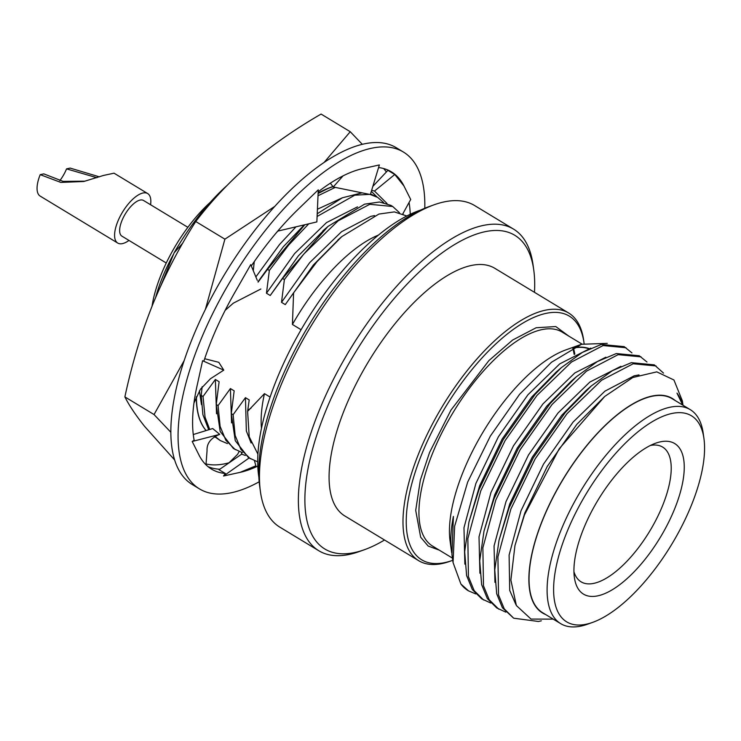 <?xml version="1.0" encoding="UTF-8"?>
<svg xmlns="http://www.w3.org/2000/svg" width="741" height="741" viewBox="0 0 741 741"><rect width="100%" height="100%" fill="white"/><g stroke="black" fill="none" stroke-linecap="round" stroke-linejoin="round"><path stroke-width="1.11" d="M258.878 477.26A173.514 71.562 -58.8 0 1 276.625 379.54A173.514 71.562 -58.8 0 1 420.638 210.074M96.895 177.71L66.551 168.874A21.98 9.068 -58.8 0 1 59.817 180.656M166.262 263.009L121.904 236.147A20.859 8.605 -58.8 0 1 121.913 220.679A20.859 8.605 -58.8 0 1 143.513 200.468L187.871 227.32M152.044 306.19A91.773 37.847 -58.8 0 1 161.093 274.679A91.773 37.847 -58.8 0 1 210.222 202.358M155.712 297.28A96.701 39.875 -58.8 0 1 162.381 277.569A96.701 39.875 -58.8 0 1 173.681 253.941M534.474 292.315A183.37 75.619 121.2 0 0 533.761 269.993A183.37 75.619 121.2 0 0 446.591 249.689A183.37 75.619 121.2 0 0 324.891 412.959A183.37 75.619 121.2 0 0 364.405 549.72A183.37 75.619 121.2 0 0 384.523 540.004M364.405 549.72L359.394 551.517A188.001 77.527 -58.8 0 1 318.825 550.758A188.001 77.527 -58.8 0 1 318.88 411.301A188.001 77.527 -58.8 0 1 513.559 229.117A188.001 77.527 -58.8 0 1 533.029 264.722L533.761 269.993M513.559 229.117L474.638 205.553A188.001 77.527 121.2 0 0 434.059 204.803A188.001 77.527 121.2 0 0 279.959 387.738A188.001 77.527 121.2 0 0 260.424 491.598A188.001 77.527 121.2 0 0 279.903 527.194L318.825 550.758M260.424 491.598L259.693 486.328A183.37 75.619 -58.8 0 1 278.755 385.033A183.37 75.619 -58.8 0 1 429.058 206.6L434.059 204.803M452.751 560.298A142.457 58.752 -58.8 0 1 452.473 560.4L449.972 561.298A144.773 59.706 -58.8 0 1 418.73 560.715L344.824 515.968A144.773 59.706 -58.8 0 1 344.871 408.578A144.773 59.706 -58.8 0 1 494.775 268.279L568.68 313.026A144.773 59.706 -58.8 0 1 583.686 340.443L584.047 343.083A142.457 58.752 -58.8 0 1 584.093 343.426M418.73 560.715A144.773 59.706 -58.8 0 1 418.776 453.325A144.773 59.706 -58.8 0 1 568.68 313.026M452.473 560.4A142.457 58.752 -58.8 0 1 421.777 454.15A142.457 58.752 -58.8 0 1 516.329 327.309A142.457 58.752 -58.8 0 1 584.047 343.083M572.645 348.177A125.081 51.583 -58.8 0 1 588.474 348.64M581.574 344.269L565.874 349.891A125.359 51.703 121.2 0 0 463.116 471.878A125.359 51.703 121.2 0 0 450.093 541.134L451.491 551.267A134.26 55.371 -58.8 0 1 453.399 516.412L451.936 554.407L453.057 562.549L454.65 526.203L467.673 482.067L490.375 436.032L519.598 394.295L551.452 362.266L581.574 344.269L607.268 343.379M451.714 552.73A134.26 55.371 -58.8 0 1 451.491 551.267M468.349 590.753A144.773 59.706 -58.8 0 1 468.155 590.633A144.773 59.706 -58.8 0 1 460.902 584.038L453.057 562.549M631.934 352.892L624.2 346.64L601.257 344.445L582.361 352.429L561.252 367.712L535.178 394.286L503.278 439.487L478.945 489.755L468.951 522.016L464.672 551.702L466.608 575.581L472.332 589.53L481.761 598.876L490.774 603.035M626.025 347.742L603.081 345.547L571.459 362.053L537.003 395.398L505.103 440.599L480.77 490.857L467.84 538.614L468.432 576.683L474.166 590.633L483.595 599.988M646.976 362.006L639.242 355.745L616.299 353.55L597.403 361.543L576.294 376.817L550.22 403.4L518.32 448.601L493.988 498.86L483.993 531.121L479.714 560.807L481.65 584.686L487.374 598.635L496.803 607.981L505.816 612.14M641.067 356.856L618.124 354.661L586.502 371.158L552.045 404.503L520.145 449.704L495.812 499.962L482.882 547.719L483.475 585.788L489.208 599.747L498.637 609.093M663.519 373.112L654.284 364.859L631.341 362.664L612.446 370.648L591.337 385.922L565.263 412.505L533.363 457.706L509.03 507.965L499.036 540.226L494.756 569.912L496.692 593.791L502.426 607.75L513.68 618.198L538.411 621.477L541.347 620.819M656.109 365.961L633.166 363.766L601.544 380.263L567.087 413.608L535.187 458.809L510.855 509.076L497.924 556.834L498.517 594.893L504.25 608.852L513.68 618.198M460.902 584.038L468.544 590.873L475.731 593.93M545.589 614.502A125.359 51.703 -58.8 0 1 542.542 519.969A125.359 51.703 -58.8 0 1 675.153 400.501M682.748 405.105L676.987 393.11A134.26 55.371 -58.8 0 1 682.489 404.947M553.212 619.124L531.038 619.078L516.384 605.564L510.882 580.101L514.958 545.552L524.443 514.967L559.242 448.722L604.721 396.463L632.814 377.502L656.785 371.862L673.94 379.994L682.396 400.992L682.989 405.244M592.698 622.357L587.696 624.154A125.081 51.583 -58.8 0 1 560.696 623.653L542.644 612.724A125.081 51.583 -58.8 0 1 542.69 519.941A125.081 51.583 -58.8 0 1 672.207 398.723L690.26 409.653A125.081 51.583 -58.8 0 1 703.218 433.337L703.95 438.607A120.45 49.675 -58.8 0 1 691.436 505.149A120.45 49.675 -58.8 0 1 592.698 622.357A120.45 49.675 -58.8 0 1 566.745 532.529A120.45 49.675 -58.8 0 1 646.689 425.278A120.45 49.675 -58.8 0 1 703.95 438.607M560.696 623.653A125.081 51.583 -58.8 0 1 560.742 530.871A125.081 51.583 -58.8 0 1 690.26 409.653M674.653 508.835A88.022 36.3 -58.8 0 1 616.225 587.215A88.022 36.3 -58.8 0 1 574.386 577.461A88.022 36.3 -58.8 0 1 583.528 528.842A88.022 36.3 -58.8 0 1 655.683 443.192A88.022 36.3 -58.8 0 1 674.653 508.835M573.942 571.709A78.759 32.484 121.2 0 0 581.083 581.833A78.759 32.484 121.2 0 0 662.63 505.519A78.759 32.484 121.2 0 0 662.658 447.092A78.759 32.484 121.2 0 0 650.376 445.461M128.98 240.436A28.927 11.93 -58.8 0 1 117.726 243.057A28.927 11.93 -58.8 0 1 117.736 221.596A28.927 11.93 -58.8 0 1 147.691 193.558A28.927 11.93 -58.8 0 1 150.58 204.748M66.551 168.874L70.154 168.087L99.405 176.849M147.691 193.558L114.031 173.181L103.471 175.45L83.761 181.508L60.781 182.406L40.209 174.654L43.802 173.866L63.078 181.369L84.863 181.193M261.471 428.307A129.203 53.287 -58.8 0 1 264.463 393.656L247.605 411.357L249.217 436.81L257.924 454.187M406.809 215.992L394.369 211.898L378.892 214.066L341.768 236.638L317 261.684L293.593 292.834L292.417 324.465A129.203 53.287 -58.8 0 1 378.475 235.064M161.14 284.979L174.116 252.848A129.203 53.287 -58.8 0 1 226.718 185.759M174.116 252.848L182.74 243.131M270.104 397.074L264.463 393.656M292.417 324.465L301.096 329.726M247.605 411.357L249.208 399.945L245.447 397.667L233.119 414.71L231.285 413.608L234.165 390.84L230.405 388.562L218.067 405.605L216.242 404.503L219.123 381.735L215.362 379.457L203.034 396.5L201.2 395.388L202.895 414.664L208.684 429.641M214.519 436.579L220.216 440.525L227.394 443.581M203.034 396.5L205.062 417.229L209.694 429.363M214.909 436.338L220.216 440.525M216.242 404.503L220.17 431.438L233.434 448.527L242.437 452.686M218.067 405.605L220.105 426.334L225.829 440.284L235.258 449.63M231.285 413.608L235.258 440.691L248.476 457.632L257.701 461.856M233.119 414.71L235.147 435.439L240.871 449.398L250.301 458.744M399.482 212.713L392.739 206.507L369.796 204.303L338.165 220.809L303.708 254.154L284.387 279.57L281.506 302.337L285.266 304.616L293.593 292.834M392.739 206.507L390.915 205.396L379.522 202.006L364.591 204.155L327.957 226.459L282.562 278.468L284.387 279.57M383.606 202.543L377.697 197.393L370.361 194.54L333.237 186.982L343.046 175.876M369.463 194.364L354.754 195.198L317.102 216.474M308.775 223.819L288.666 245.049L269.344 270.465L266.464 293.232L270.224 295.502L282.562 278.468M377.697 197.393L370.537 193.938M362.006 192.845L342.388 197.782L317.222 213.779M304.783 224.764L267.52 269.353L269.344 270.465M335.256 187.39L318.009 195.763M277.819 231.099L275.42 233.841M329.05 187.945L318.111 193.484M199.422 390.868L201.478 404.66M215.362 379.457L216.52 413.774M230.405 388.562L231.562 422.87M245.447 397.667L246.345 430.966L251.106 442.988M342.462 197.745L317.417 209.221M295.992 226.829L279.57 244.456L255.858 276.912M254.274 261.619L253.274 270.687M357.514 206.85L326.503 222.596L294.612 253.561L266.464 293.232M374.557 215.603L370.806 216.353L341.545 231.701L309.655 262.666L281.506 302.337M304.264 224.884L283.331 246.734L257.988 281.793M325.16 228.913L298.373 255.84L270.224 295.502M339.739 238.407L313.415 264.945L285.266 304.616M201.2 395.388L202.145 386.728M258.109 282.099L267.52 269.353M117.726 243.057L40.199 196.115A28.927 11.93 -58.8 0 1 40.209 174.654M588.956 348.52A125.359 51.703 121.2 0 0 573.377 347.807M515.931 604.656L509.715 590.42L509.104 555.074L521.025 510.744L543.524 464.088L573.034 422.129L604.925 391.155L634.185 375.817L639.001 374.909M494.942 582.343L494.062 545.969L505.983 501.638L528.481 454.983L557.992 413.015L589.873 382.05L620.893 366.313M479.899 573.238L479.019 536.855L490.94 492.524L513.439 445.869L542.949 403.91L574.831 372.945L605.851 357.208M464.857 564.133L463.977 527.749L475.898 483.419L498.397 436.764L527.907 394.805L559.788 363.84L590.799 348.094M561.252 367.712L556.056 372.186L531.668 397.083L502.157 439.043L479.659 485.698L468.951 522.016M576.294 376.817L571.098 381.291L546.71 406.188L517.199 448.148L494.701 494.803L483.993 531.121M591.337 385.922L586.14 390.396L561.752 415.293L532.242 457.253L509.743 503.908L499.036 540.226M604.721 396.463L576.794 424.398L547.284 466.367L524.785 513.022L514.958 545.552M259.183 481.789A196.884 81.195 -58.8 0 1 199.486 488.903L192.262 484.531A196.884 81.195 -58.8 0 1 192.327 338.48A196.884 81.195 -58.8 0 1 396.203 147.681L403.428 152.053A196.884 81.195 -58.8 0 1 424.797 208.24M199.486 488.903A196.884 81.195 -58.8 0 1 199.551 342.851A196.884 81.195 -58.8 0 1 403.428 152.053M378.568 167.568A173.727 71.645 -58.8 0 1 391.433 171.866A173.727 71.645 -58.8 0 1 403.956 185.982L394.777 174.487L388.784 170.902A173.727 71.645 -58.8 0 0 387.663 169.939M318.185 191.836A173.727 71.645 -58.8 0 1 362.821 168.578A173.727 71.645 -58.8 0 1 363.951 168.346L379.373 164.947L370.352 194.55M251.31 265.945A173.727 71.645 -58.8 0 1 298.252 209.194A173.727 71.645 -58.8 0 1 299.623 207.878L318.278 189.826L316.861 221.92L277.718 231.118M245.382 455.456L241.631 454.168L219.04 469.757L225.366 473.49A173.727 71.645 -58.8 0 1 211.481 469.09A173.727 71.645 -58.8 0 1 198.949 454.965A173.727 71.645 -58.8 0 1 198.495 454.029L192.206 441.479L194.133 440.145A173.727 71.645 -58.8 0 1 196.976 386.191A173.727 71.645 -58.8 0 1 197.365 384.44L202.599 360.728L203.895 361.099A173.727 71.645 -58.8 0 1 234.897 292.315A173.727 71.645 -58.8 0 1 235.99 290.416L250.754 264.611L257.294 280.357M219.799 469.229A173.727 71.645 -58.8 0 1 208.026 466.645M257.794 466.089A173.727 71.645 -58.8 0 1 240.084 472.369L255.849 465.83L254.487 460.809M403.095 213.352A173.727 71.645 -58.8 0 1 403.095 213.954M403.956 185.982A173.727 71.645 -58.8 0 1 404.41 186.917L410.709 199.477L402.826 213.843M409.069 202.45A173.727 71.645 -58.8 0 1 410.245 214.288M240.084 472.369A173.727 71.645 -58.8 0 1 238.954 472.61L223.541 476L225.366 473.49M371.658 190.27L374.501 191.058L387.052 203.534M374.501 191.058L394.777 174.487M372.843 186.38L388.015 170.226M377.012 196.976L371.334 191.335M223.541 476L249.078 458.003M241.631 454.168L241.52 452.427M192.206 441.479L219.568 434.411C210.833 438.014 206.656 443.433 207.054 450.658L205.979 464.802M219.734 434.365L212.695 428.539L200.987 432.16M212.695 428.539L193.271 434.541M193.966 403.021L200.422 389.238L210.453 378.744L223.773 370.139L218.799 362.321L204.683 358.727M202.599 360.728L223.773 370.139M225.171 310.331L233.341 303.162L260.878 288.99M330.366 183.184L333.237 186.982M318.121 193.281A144.773 59.706 -58.8 0 1 330.903 187.399A144.773 59.706 -58.8 0 1 333.005 186.686M215.344 437.283A144.773 59.706 -58.8 0 1 214.223 436.773M205.998 430.382A144.773 59.706 -58.8 0 1 197.189 408.254A144.773 59.706 -58.8 0 1 196.448 396.694M184.185 360.552L154.045 414.552L170.856 432.29M154.045 414.552L124.877 396.898C129.027 405.234 135.566 415.016 144.504 426.26L174.654 459.985M386.413 171.94L383.699 168.559M362.284 144.3L350.252 131.722L321.094 114.068C295.27 128.99 271.836 145.356 250.801 163.177C230.053 181.165 211.704 200.616 195.744 221.513C178.998 247.753 164.65 275.448 152.692 304.588C141.022 333.913 131.759 364.683 124.877 396.898M350.252 131.722L324.15 162.39M274.707 206.443L224.903 239.167L195.744 221.513M224.903 239.167L205.396 309.377M318.13 193.105A144.773 59.706 -58.8 0 1 332.922 186.575M205.933 430.391A144.773 59.706 -58.8 0 1 196.291 397.037M386.376 171.977A173.727 71.645 121.2 0 0 385.116 170.319A173.727 71.645 121.2 0 0 383.579 168.531M229.201 462.736A173.727 71.645 -58.8 0 1 206.044 463.968M248.318 409.829L250.986 408.198M568.819 336.127L555.769 326.549L536.16 327.744L512.652 340.026L488.875 360.617L450.963 410.097L429.567 452.445L420.36 480.048L415.71 510.392L420.647 537.179L428.168 546.052L439.265 550.128M574.812 354.133A125.081 51.583 121.2 0 0 573.395 348.02M582.009 344.111L562.095 332.061A125.081 51.583 121.2 0 0 432.577 453.27A125.081 51.583 121.2 0 0 432.531 546.052L452.445 558.112M574.192 354.457L572.913 348.122M327.957 226.468L322.761 230.942M337.803 240.047L341.768 236.638M228.728 463.069L237.583 454.372L239.121 451.575"/></g></svg>
